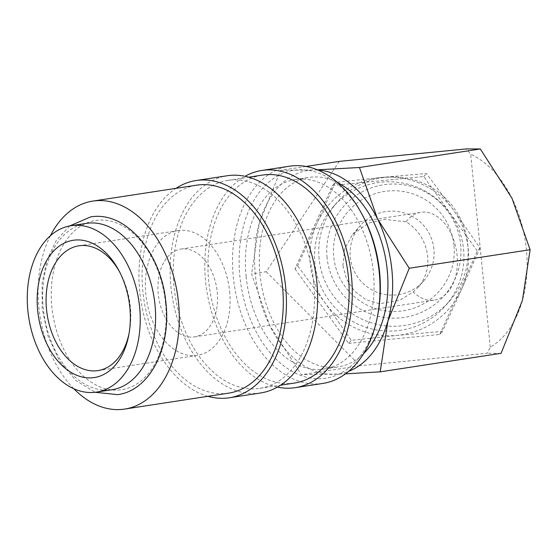 <?xml version="1.0" encoding="UTF-8"?>
<svg xmlns="http://www.w3.org/2000/svg" width="558" height="558" viewBox="0 0 558 558"><rect width="100%" height="100%" fill="white"/><g stroke="black" fill="none" stroke-linecap="round" stroke-linejoin="round"><path stroke-width="0.42" stroke-dasharray="2.79 2.09" d="M86.371 223.367A84.167 55.674 -98.7 0 0 43.28 308.588A84.167 55.674 -98.7 0 0 111.879 389.756M322.922 383.423A109.884 72.693 81.3 0 1 233.356 277.452A109.884 72.693 81.3 0 1 289.623 166.193M377.933 313.959A105.211 69.597 81.3 0 1 305.791 377.062A105.211 69.597 81.3 0 1 239.926 276.81A105.211 69.597 81.3 0 1 280.011 174.661A105.211 69.597 81.3 0 1 362.916 215.988M277.375 387.119A109.884 72.693 81.3 0 1 205.63 281.699A109.884 72.693 81.3 0 1 245.053 176.307M313.701 281.839A105.211 69.597 81.3 0 1 259.826 388.361A105.211 69.597 81.3 0 1 174.068 286.903A105.211 69.597 81.3 0 1 227.943 180.38A105.211 69.597 81.3 0 1 313.701 281.839M294.484 383.053A105.211 69.597 81.3 0 1 208.734 281.588A105.211 69.597 81.3 0 1 262.602 175.066M207.897 396.326A109.884 72.693 81.3 0 1 139.772 291.799A109.884 72.693 81.3 0 1 176.014 188.339M260.537 392.985A109.884 72.693 81.3 0 1 170.964 287.014A109.884 72.693 81.3 0 1 227.232 175.756M73.816 388.724A105.211 69.597 81.3 0 1 38.893 307.625A105.211 69.597 81.3 0 1 50.373 235.755M228.634 393.146A105.211 69.597 81.3 0 1 142.876 291.688A105.211 69.597 81.3 0 1 196.751 185.158M339.271 161.374L266.215 271.725L251.595 273.964L269.674 325.384L301.383 374.711L345.514 373.839M306.042 166.465L280.625 170.364L259.296 223.207A102.867 68.048 -98.7 0 0 255.341 274.627A102.867 68.048 -98.7 0 0 269.674 325.384A102.867 68.048 -98.7 0 0 333.984 374.32A102.867 68.048 -98.7 0 0 348.771 371.265M266.215 271.725L360.029 365.72L487.12 353.263L490.273 347.25A102.867 68.048 -98.7 0 0 522.393 300.476A102.867 68.048 -98.7 0 0 526.347 249.056A102.867 68.048 -98.7 0 0 512.014 198.306A102.867 68.048 -98.7 0 0 470.659 154.196L466.362 148.916M319.12 258.877A74.814 74.549 40.9 0 1 415.926 180.471A74.814 74.549 40.9 0 1 449.957 300.609A74.814 74.549 40.9 0 1 319.12 258.877M327.079 257.656A67.225 66.988 40.9 0 1 387.071 184.342A67.225 66.988 40.9 0 1 460.629 244.564A67.225 66.988 40.9 0 1 400.637 317.879A67.225 66.988 40.9 0 1 327.079 257.656M314.914 263.725A74.814 74.549 40.9 0 1 411.72 185.319A74.814 74.549 40.9 0 1 445.751 305.463A74.814 74.549 40.9 0 1 314.914 263.725M480.02 247.954L461.626 289.211A79.487 79.208 40.9 0 1 310.269 264.178A79.487 79.208 40.9 0 1 316.839 223.667L335.232 182.41L381.212 177.486L426.41 173.468L453.605 210.261L480.02 247.954L477.355 251.03L423.745 176.544L332.568 185.479L294.994 268.9L297.665 265.831L316.839 223.667A79.487 79.208 40.9 0 1 468.197 248.701A79.487 79.208 40.9 0 1 461.626 289.211L442.452 331.375L397.254 335.393L351.268 340.31L324.854 302.617L297.665 265.831M246.134 276.58A95.857 63.41 -98.7 0 0 324.268 369.026A95.857 63.41 -98.7 0 0 373.351 271.969A95.857 63.41 -98.7 0 0 295.217 179.53A95.857 63.41 -98.7 0 0 246.134 276.58M363.656 353.577A95.857 63.41 81.3 0 1 338.127 366.899A95.857 63.41 81.3 0 1 259.993 274.459A95.857 63.41 81.3 0 1 309.076 177.402A95.857 63.41 81.3 0 1 337.423 182.466M217.208 291.911A44.424 29.386 81.3 0 1 194.463 336.886A44.424 29.386 81.3 0 1 158.256 294.045A44.424 29.386 81.3 0 1 181.001 249.07A44.424 29.386 81.3 0 1 217.208 291.911M342.919 265.741L346.637 279.398L354.651 291.234L365.846 299.611L379.552 303.719L399.912 300.232L413.255 291.918L418.395 287.042C425.601 278.414 428.697 268.133 427.686 256.206C425.747 241.335 418.563 229.861 406.133 221.798L384.922 219.364L368.692 223.026L352.705 234.325L344.6 248.889L342.919 265.741M406.133 221.798A44.424 29.386 81.3 0 1 420.858 212.305A44.424 29.386 81.3 0 1 457.065 255.139A44.424 29.386 81.3 0 1 434.319 300.12A44.424 29.386 81.3 0 1 413.255 291.918M119.6 271.886A63.124 41.759 81.3 0 1 120.333 273.232A63.124 41.759 81.3 0 1 130.321 306.684A63.124 41.759 81.3 0 1 129.344 332.01A63.124 41.759 81.3 0 1 129.044 333.517M229.624 291.457A63.124 41.759 81.3 0 1 197.302 355.376A63.124 41.759 81.3 0 1 145.847 294.498A63.124 41.759 81.3 0 1 178.169 230.587A63.124 41.759 81.3 0 1 229.624 291.457M433.908 249.035A42.08 41.934 -139.1 0 0 360.315 225.558A42.08 41.934 -139.1 0 0 379.454 293.138A42.08 41.934 -139.1 0 0 433.908 249.035M453.954 245.22A60.501 60.285 -139.1 0 0 387.754 191.017A60.501 60.285 -139.1 0 0 333.754 257.001A60.501 60.285 -139.1 0 0 399.96 311.204A60.501 60.285 -139.1 0 0 453.954 245.22M165.524 303.036A85.618 56.637 81.3 0 1 117.347 390.133A85.618 56.637 81.3 0 1 51.887 307.151A85.618 56.637 81.3 0 1 100.07 220.054A85.618 56.637 81.3 0 1 165.524 303.036M332.568 185.479L335.232 182.41M423.745 176.544L426.41 173.468M294.994 268.9L348.604 343.386L351.268 340.31M348.604 343.386L439.788 334.451L442.452 331.375M439.788 334.451L477.355 251.03M490.273 347.25L470.659 154.196M317.369 169.82L313.226 169.974A102.867 68.048 -98.7 0 0 259.296 223.207L251.595 273.964M360.029 365.72L301.383 374.711M501.07 353.319L487.12 353.263M317.921 170.05A102.867 68.048 -98.7 0 0 313.226 169.974L280.625 170.364M69.694 225.948L56.253 240.554L46.865 260.251L42.08 283.492L42.185 308.49L48.141 336.439L59.72 361.305L75.867 380.591L95.188 392.288M259.826 388.361L280.562 385.187M332.714 207.423L336.92 202.575M324.268 369.026L338.127 366.899M194.463 336.886L434.319 300.12M97.999 370.596L197.302 355.376M129.344 332.01L128.758 335.107M418.395 287.042L423.892 280.702M352.705 234.325L360.315 225.558M120.333 273.232L118.847 270.449M78.866 245.806L178.169 230.587M181.001 249.07L420.858 212.305M295.217 179.53L309.076 177.402M445.751 305.463L449.957 300.609M227.943 180.38L248.68 177.2"/><path stroke-width="0.84" d="M96.506 392.114L111.879 389.756A84.167 55.674 -98.7 0 0 154.978 304.535A84.167 55.674 -98.7 0 0 86.371 223.367L70.999 225.725A84.167 55.674 -98.7 0 0 27.9 310.946A84.167 55.674 -98.7 0 0 96.506 392.114A84.167 55.674 -98.7 0 0 139.605 306.893A84.167 55.674 -98.7 0 0 70.999 225.725M245.053 176.307A109.884 72.693 81.3 0 1 261.897 170.441L289.623 166.193A109.884 72.693 81.3 0 1 361.814 213.93A109.884 72.693 81.3 0 1 379.189 272.164A109.884 72.693 81.3 0 1 377.494 316.253A109.884 72.693 81.3 0 1 322.922 383.423L295.196 387.67A109.884 72.693 81.3 0 1 277.375 387.119M361.814 213.93L362.916 215.988A105.211 69.597 81.3 0 1 379.552 271.746A105.211 69.597 81.3 0 1 377.933 313.959L377.494 316.253M261.897 170.441A109.884 72.693 81.3 0 1 351.463 276.412A109.884 72.693 81.3 0 1 295.196 387.67M248.68 177.2L262.602 175.066A105.211 69.597 81.3 0 1 348.359 276.524A105.211 69.597 81.3 0 1 294.484 383.053L280.562 385.187M176.014 188.339A109.884 72.693 81.3 0 1 196.039 180.541A109.884 72.693 81.3 0 1 285.605 286.505A109.884 72.693 81.3 0 1 229.338 397.77A109.884 72.693 81.3 0 1 207.897 396.326M196.039 180.541L227.232 175.756A109.884 72.693 81.3 0 1 316.798 281.727A109.884 72.693 81.3 0 1 260.537 392.985L229.338 397.77M50.373 235.755A105.211 69.597 81.3 0 1 92.767 201.103A105.211 69.597 81.3 0 1 178.518 302.562A105.211 69.597 81.3 0 1 124.65 409.084A105.211 69.597 81.3 0 1 73.816 388.724M92.767 201.103L196.751 185.158A105.211 69.597 81.3 0 1 282.501 286.624A105.211 69.597 81.3 0 1 228.634 393.146L124.65 409.084M306.042 166.465L339.271 161.374L466.362 148.916L480.312 148.972L512.014 198.306L530.1 249.719L522.393 300.476L501.07 353.319L380.207 371.851L387.908 321.094A102.867 68.048 -98.7 0 0 391.869 269.674A102.867 68.048 -98.7 0 0 377.529 218.917A102.867 68.048 -98.7 0 0 317.921 170.05M348.771 371.265A102.867 68.048 -98.7 0 0 387.908 321.094L409.237 268.245L377.529 218.917L359.45 167.505L317.369 169.82M337.423 182.466A95.857 63.41 81.3 0 1 387.21 269.842A95.857 63.41 81.3 0 1 363.656 353.577M129.044 333.517A63.124 41.759 81.3 0 1 97.999 370.596A63.124 41.759 81.3 0 1 46.544 309.718A63.124 41.759 81.3 0 1 78.866 245.806A63.124 41.759 81.3 0 1 119.6 271.886M129.826 307.249A69.436 45.937 81.3 0 1 128.758 335.107A69.436 45.937 81.3 0 1 81.147 376.762A69.436 45.937 81.3 0 1 37.672 310.59A69.436 45.937 81.3 0 1 64.128 243.176A69.436 45.937 81.3 0 1 118.847 270.449A69.436 45.937 81.3 0 1 129.826 307.249M345.514 373.839L380.207 371.851M480.312 148.972L359.45 167.505M530.1 249.719L409.237 268.245M95.188 392.288L117.682 394.659C150.06 390.384 171.118 347.606 165.942 303.127C161.806 253.723 126.066 210.512 90.445 216.957L69.694 225.948"/></g></svg>
